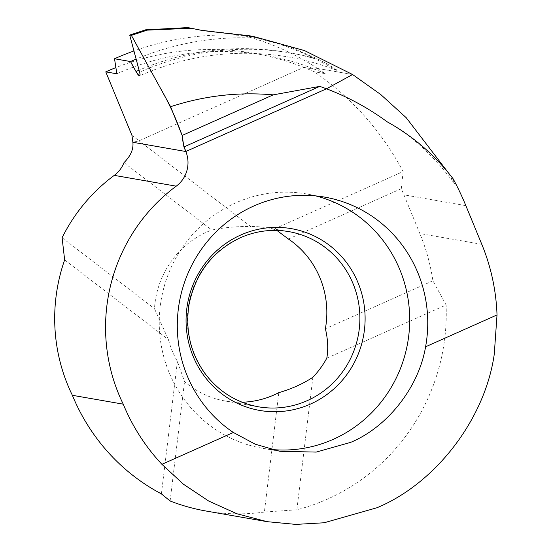 <?xml version="1.0" encoding="UTF-8"?>
<svg xmlns="http://www.w3.org/2000/svg" width="552" height="552" viewBox="0 0 552 552"><rect width="100%" height="100%" fill="white"/><g stroke="black" fill="none" stroke-linecap="round" stroke-linejoin="round"><path stroke-width="0.41" stroke-dasharray="2.76 2.07" d="M276.904 230.425L273.682 229.259L403.132 171.555A286.785 278.022 99.9 0 0 314.088 71.719A269.576 261.344 99.9 0 0 303.793 67.372L139.049 140.808L132.873 142.285L139.049 140.808L250.753 226.568C238.057 226.244 225.064 227.396 211.775 230.025A88.906 86.188 99.9 0 0 206.993 231.992A88.906 86.188 99.9 0 0 154.477 308.658L168.408 339.577A88.906 86.188 99.9 0 0 177.399 361.394L184.534 381.584A88.906 86.188 99.9 0 0 225.292 401.028A88.906 86.188 99.9 0 0 242.149 402.229M124 162.64L211.775 230.025M273.682 229.259A88.906 86.188 99.9 0 0 266.926 227.797A88.906 86.188 99.9 0 0 250.753 226.568M325.176 73.651A269.576 261.344 99.9 0 0 314.882 69.304L317.49 68.4L325.176 73.651L314.088 71.719M215.977 31.774L246.206 35.218L289.759 46.816L318.828 59.471C327.005 63.625 333.332 67.379 337.817 70.732L315.226 58.836C297.383 50.08 278.843 43.249 259.606 38.364L243.598 35.569C269.893 42.449 294.526 53.385 317.49 68.4L352.576 74.52L317.49 68.4L314.882 69.304L303.793 67.372L314.882 69.304A269.576 261.344 99.9 0 0 264.967 55.214A269.576 261.344 99.9 0 0 116.858 73.795M453.13 178.793L454.448 183.678L448.238 172.624M403.132 171.555L401.29 188.701A286.785 278.022 -80.1 0 1 403.905 194.842L419.851 233.524A200.569 194.442 -80.1 0 1 432.913 280.789L446.113 304.987L326.812 358.165M387.207 121.833C411.633 135.357 434.044 155.975 454.448 183.678M271.218 449.452A129.051 125.111 -80.1 0 1 262.303 448.238A129.051 125.111 -80.1 0 1 160.018 336.713A129.051 125.111 -80.1 0 1 235.738 202.86A129.051 125.111 -80.1 0 1 306.65 193.966A129.051 125.111 -80.1 0 1 315.613 195.877M312.874 377.292L296.873 509.786A200.569 194.442 99.9 0 0 327.398 499.146A200.569 194.442 99.9 0 0 446.113 304.987M494.275 354.094L494.351 353.639M401.29 188.701L288.42 239.023M432.913 280.789L325.39 328.723M62.093 237.733L154.477 308.658M170.113 500.995L184.534 381.584M296.873 509.786L264.38 512.063L278.801 392.651M264.38 512.063A200.569 194.442 -80.1 0 1 206.11 511.035M161.398 493.881L177.399 361.394M64.646 259.916L168.408 339.577M494.406 353.176L494.281 354.018M259.606 38.364A286.785 278.022 99.9 0 0 136.13 59.119M187.873 27.6L200.314 30.125M243.598 35.569A286.785 278.022 99.9 0 0 133.95 50.956M131.935 135.344L139.049 140.808L303.793 67.372A269.576 261.344 99.9 0 0 253.879 53.282A269.576 261.344 99.9 0 0 115.892 67.606M465.86 205.648L403.905 194.842M225.292 401.028L258.35 406.789A88.906 86.188 -80.1 0 1 187.887 329.965A88.906 86.188 -80.1 0 1 240.051 237.753A88.906 86.188 -80.1 0 1 288.896 231.626L266.926 227.797M481.806 244.329L419.851 233.524M315.226 58.836A276.172 267.734 99.9 0 0 139.083 70.18M318.828 59.471A276.172 267.734 99.9 0 0 139.615 72.153M324.693 197.112L306.65 193.966M280.099 451.336L262.303 448.238M336.741 70.325C321.181 64.336 305.208 59.906 288.806 57.042C237.526 48.424 187.818 54.662 139.69 75.755M202.694 30.567L198.161 29.773M253.879 53.282L264.967 55.214M253.271 36.439L251.084 36.059"/><path stroke-width="0.83" d="M115.892 67.606A269.576 261.344 99.9 0 0 105.77 71.864L131.935 135.344L132.873 142.285C133.639 149.178 130.679 155.961 124 162.64A28.676 27.8 -80.1 0 1 114.264 175.37A172.072 166.814 -80.1 0 0 62.093 237.733L64.646 259.916A172.072 166.814 99.9 0 0 72.367 395.301A200.569 194.442 99.9 0 0 161.398 493.881L170.113 500.995A200.569 194.442 -80.1 0 0 206.11 511.035L267.347 521.709M448.238 172.624L406.231 117.714L380.735 94.523L352.576 74.52L326.494 88.796C348.167 97.055 368.405 108.061 387.207 121.833C412.91 136.102 434.886 155.091 453.13 178.793A286.785 278.022 -80.1 0 1 465.86 205.648L481.806 244.329A200.569 194.442 -80.1 0 1 497.021 314.937L494.275 354.094C485.215 418.747 435.873 483.338 376.885 507.771L324.134 522.765L295.762 524.4L267.189 521.681L236.932 513.767L208.718 501.05L183.492 484.256L161.922 464.322A200.569 194.442 -80.1 0 1 123.241 404.167A172.072 166.814 -80.1 0 1 176.226 186.169A28.676 27.8 99.9 0 0 185.81 151.51L326.494 88.796L352.576 74.52L304.538 50.598L253.258 36.425L202.77 30.574L187.873 27.6L145.59 29.836L129.713 35.066L139.615 72.153A8.604 1.766 66 0 1 139.69 75.755A8.604 1.766 66 0 1 139.435 75.783A8.604 1.766 66 0 1 136.013 71.525L130.52 61.548L114.519 58.754L116.858 73.795L105.77 71.864M161.922 464.322L233.358 432.478A129.051 125.111 -80.1 0 1 177.834 313.66A129.051 125.111 -80.1 0 1 253.789 206.006A129.051 125.111 -80.1 0 1 324.693 197.112A129.051 125.111 -80.1 0 1 425.585 346.787L497.021 314.937M425.585 346.787C418.809 387.214 387.649 426.965 350.644 442.38L316.248 452.088L279.754 451.281L255.231 444.194L233.358 432.478M315.613 195.877A129.051 125.111 -80.1 0 1 409.363 310.19A129.051 125.111 -80.1 0 1 333.215 439.344A129.051 125.111 -80.1 0 1 271.218 449.452M242.149 402.229A88.906 86.188 99.9 0 0 274.137 394.901A88.906 86.188 99.9 0 0 278.801 392.651C291.635 388.918 302.993 383.806 312.874 377.292A88.906 86.188 99.9 0 0 326.812 358.165C328.371 348.981 327.895 339.169 325.39 328.723A88.906 86.188 99.9 0 0 288.42 239.023L276.904 230.425M494.275 354.094L494.406 353.176M123.241 404.167L72.367 395.301M132.873 142.285L185.81 151.51L132.873 142.285M136.13 59.119A286.785 278.022 99.9 0 0 130.52 61.548M200.314 30.125L221.835 32.796M273.199 94.861L319.822 86.367L326.494 88.796L185.81 151.51L183.926 146.949L182.139 135.454L273.199 94.861C238.388 91.777 204.192 95.731 170.602 106.709L131.376 35.362L129.713 35.066M183.926 146.949L319.822 86.367M182.139 135.454L170.602 106.709M130.562 35.204L131.39 35.349L147.239 30.125L145.59 29.836M147.239 30.125L191.634 28.256M133.95 50.956A286.785 278.022 99.9 0 0 114.519 58.754M185.81 151.51L132.873 142.285L131.935 135.344L105.77 71.864L116.858 73.795L114.519 58.754L130.52 61.548C134.364 69.221 141.857 82.103 139.615 72.153L129.713 35.066L131.376 35.362L160.653 88.61C168.912 102.893 176.074 118.501 182.139 135.454C182.291 139.67 183.512 145.017 185.81 151.51M240.741 235.014A92.267 89.445 -80.1 0 1 358.055 282.783A92.267 89.445 -80.1 0 1 310.431 404.085A92.267 89.445 -80.1 0 1 193.117 356.316A92.267 89.445 -80.1 0 1 240.741 235.014M307.202 400.662A88.906 86.188 -80.1 0 1 258.35 406.789C236.863 402.794 219.275 391.961 205.585 374.284C190.564 353.659 185.051 330.42 189.046 304.552C195.436 273.323 212.548 251.043 240.389 237.719C256.087 230.846 272.26 228.818 288.896 231.626A88.906 86.188 -80.1 0 1 359.366 308.451A88.906 86.188 -80.1 0 1 307.202 400.662M176.226 186.169L114.264 175.37M139.083 70.18A276.172 267.734 99.9 0 0 136.013 71.525M251.084 36.059L246.247 35.211"/></g></svg>
